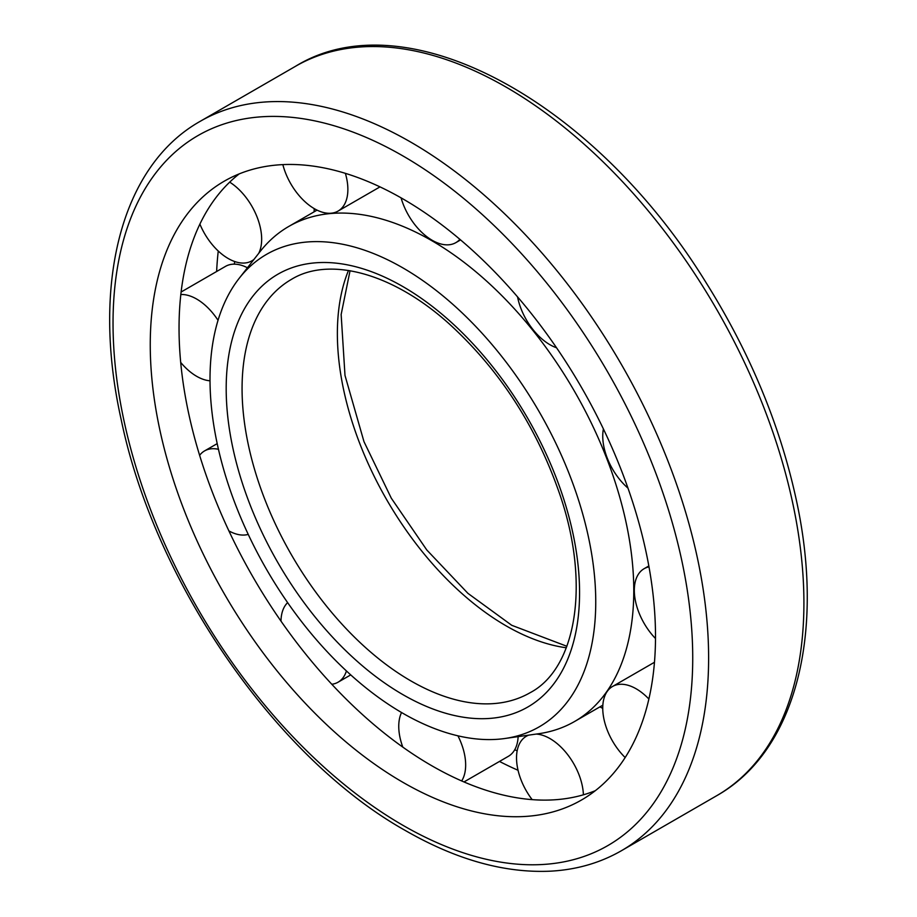 <?xml version="1.0" encoding="UTF-8"?>
<svg xmlns="http://www.w3.org/2000/svg" width="917" height="917" viewBox="0 0 917 917"><rect width="100%" height="100%" fill="white"/><g stroke="black" fill="none" stroke-linecap="round" stroke-linejoin="round"><path stroke-width="1.38" d="M402.884 713.3A272.75 157.472 -120 0 0 504.763 738.517A272.75 157.472 -120 0 0 539.253 411.859A272.75 157.472 -120 0 0 239.119 278.401A272.75 157.472 -120 0 0 234.282 501.416A272.75 157.472 -120 0 0 402.884 713.3M504.763 738.517L538.428 733.76A285.817 165.014 -120 0 0 574.569 721.507A285.817 165.014 -120 0 0 574.581 391.467A285.817 165.014 -120 0 0 288.763 226.453A285.817 165.014 -120 0 0 260.061 251.625L239.119 278.401M514.724 749.762A357.275 206.268 -120 0 0 517.154 750.817M234.66 261.517A357.275 206.268 -120 0 0 234.362 264.153M499.501 761.442A380.44 219.644 -120 0 0 518.048 770.269M218.257 251.029A380.44 219.644 -120 0 0 216.63 271.501M239.222 173.886A357.275 206.268 -120 0 0 202.359 463.991A357.275 206.268 -120 0 0 431.666 765.684A357.275 206.268 -120 0 0 595.328 790.683M402.884 782.304A357.275 206.268 -120 0 0 581.516 800.002A357.275 206.268 -120 0 0 581.516 387.467A357.275 206.268 -120 0 0 224.252 181.188A357.275 206.268 -120 0 0 169.485 467.475A357.275 206.268 -120 0 0 402.884 782.304M648.995 566.855A47.306 27.315 -120 0 0 644.112 568.7A47.306 27.315 -120 0 0 655.506 638.53M603.397 428.927A47.306 27.315 -120 0 0 627.985 488.142M517.555 296.879A47.306 27.315 -120 0 0 549.982 344.735A47.306 27.315 -120 0 0 556.55 347.772M401.073 197.854A47.306 27.315 -120 0 0 432.205 240.3A47.306 27.315 -120 0 0 455.852 242.638A47.306 27.315 -120 0 0 459.898 239.326M282.849 164.613A47.306 27.315 -120 0 0 314.428 208.732A47.306 27.315 -120 0 0 338.075 211.082A47.306 27.315 -120 0 0 345.377 173.347M314.084 211.827A47.306 27.315 -120 0 0 314.187 208.595M199.895 224.115A47.306 27.315 -120 0 0 228.207 258.514A47.306 27.315 -120 0 0 251.854 260.864A47.306 27.315 -120 0 0 254.009 259.373M258.709 253.367A47.306 27.315 -120 0 0 229.686 182.151M247.441 267.764A47.306 27.315 -120 0 0 225.525 266.366L181.119 292.007M180.695 362.41A47.306 27.315 -120 0 0 196.651 376.302A47.306 27.315 -120 0 0 210.016 380.796M218.04 320.32A47.306 27.315 -120 0 0 180.832 294.506M228.906 530.909A47.306 27.315 -120 0 0 248.232 534.393M218.464 449.307A47.306 27.315 -120 0 0 204.548 450.923A47.306 27.315 -120 0 0 199.619 455.325M331.794 684.265A47.306 27.315 -120 0 0 338.075 682.202A47.306 27.315 -120 0 0 346.431 670.957M287.629 602.629A47.306 27.315 -120 0 0 280.98 621.118M463.979 781.949L508.385 756.307A47.306 27.315 -120 0 0 518.139 736.626M461.675 780.952A47.306 27.315 -120 0 0 457.927 735.812M401.543 712.52A47.306 27.315 -120 0 0 402.804 747.114M602.756 708.405A47.306 27.315 -120 0 0 599.901 706.881M583.407 794.81A47.306 27.315 -120 0 0 536.239 734.07M528.696 735.136A47.306 27.315 -120 0 0 526.324 736.259A47.306 27.315 -120 0 0 532.169 799.635M648.881 699.018A47.306 27.315 -120 0 0 612.545 686.478A47.306 27.315 -120 0 0 625.165 757.545M348.471 270.469A238.649 137.779 -120 0 0 506.115 625.852A238.649 137.779 -120 0 0 566.316 647.78M410.816 680.872A238.649 137.779 -120 0 0 530.141 692.69C575.211 669.123 590.938 586.697 560.447 496.246C536.869 427.024 499.352 369.173 447.909 322.692C390.699 271.799 328.275 256.749 291.503 279.341A238.649 137.779 -120 0 0 254.915 470.57A238.649 137.779 -120 0 0 410.816 680.872M402.884 694.627A249.882 144.267 -120 0 0 555.897 476.932A249.882 144.267 -120 0 0 249.86 300.237A249.882 144.267 -120 0 0 402.884 694.627M295.549 66.276C406.632 -2.132 595.271 101.913 706.548 283.41C749.716 352.472 779.439 423.734 795.704 497.197C825.793 631.607 796.346 750.885 716.681 795.715A421.144 243.143 -120 0 0 716.693 309.419A421.144 243.143 -120 0 0 295.549 66.276L200.25 121.296C120.585 166.115 91.138 285.405 121.227 419.814C154.813 582.329 276.086 758.084 405.211 830.435C456.207 859.768 504.763 873.339 550.888 871.15C576.736 869.683 600.234 862.886 621.394 850.735A421.144 243.143 -120 0 0 621.394 364.439A421.144 243.143 -120 0 0 200.25 121.296M402.884 825.289A409.91 236.666 -120 0 0 653.901 468.174A409.91 236.666 -120 0 0 151.867 178.322A409.91 236.666 -120 0 0 402.884 825.289M566.878 646.279L511.732 625.291L467.922 593.345L426.783 549.971L391.307 498.206L363.98 441.662L344.998 375.431L341.147 314.497L350.053 270.721M317.041 210.131L288.763 226.453M602.847 705.173L574.569 721.507M716.681 795.715L621.394 850.735M648.835 565.972L644.112 568.7M460.586 239.91L455.852 242.638M380.005 186.873L338.075 211.082M253.654 259.82L251.854 260.864M217.203 443.622L204.548 450.923M350.73 674.901L338.075 682.202M528.123 735.216L526.324 736.259M654.474 662.269L612.545 686.478"/></g></svg>
